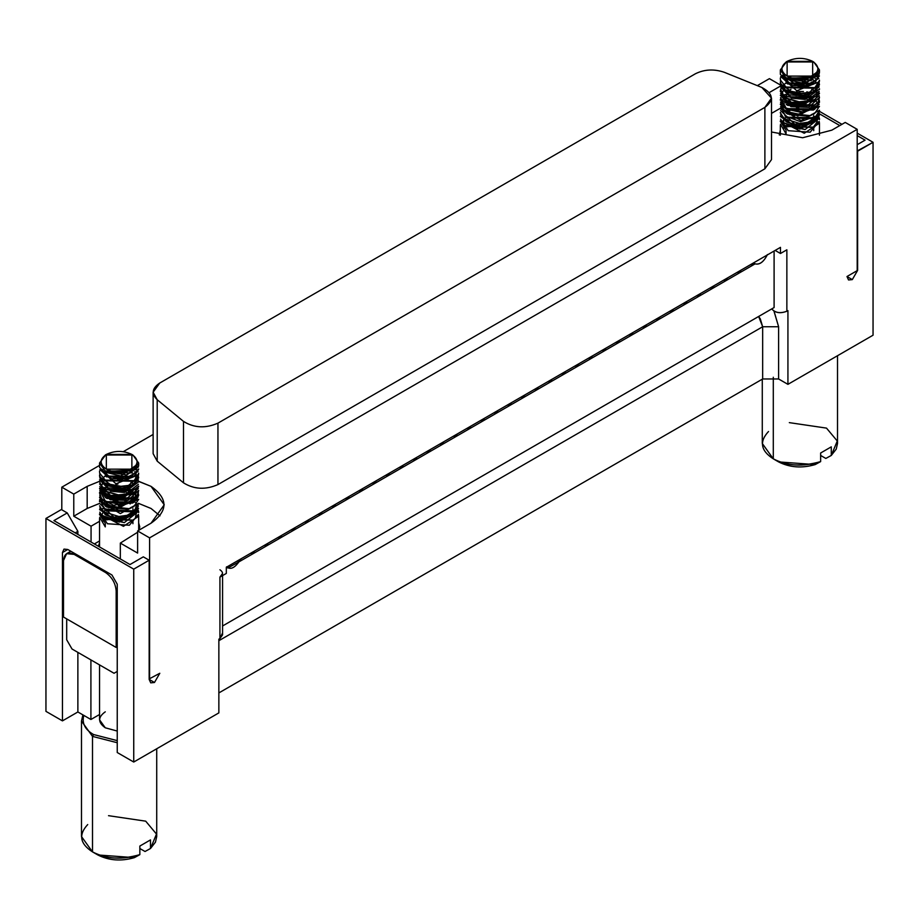 <?xml version="1.0" encoding="UTF-8"?>
<svg xmlns="http://www.w3.org/2000/svg" width="919" height="919" viewBox="0 0 919 919"><rect width="100%" height="100%" fill="white"/><g stroke="black" fill="none" stroke-linecap="round" stroke-linejoin="round"><path stroke-width="1.38" d="M133.737 569.137L45.95 518.454L45.95 711.363L62.446 720.875L62.446 552.549L67.765 549.482L111.923 574.972L117.241 584.185L117.241 752.523L133.737 762.035L133.737 569.137L149.165 560.234L149.165 679.417L150.727 682.851L154.484 682.484L159.803 673.271L149.165 678.923L159.803 673.271L154.484 682.484L149.165 679.417L149.165 560.234L143.307 556.845L149.165 560.234L133.737 569.137L133.737 762.035L117.241 752.523L117.241 584.185L111.923 574.972L67.765 549.482L63.997 549.102L62.446 552.549L67.765 549.482L62.446 552.549L62.446 720.875L77.874 711.972L90.912 719.497L99.539 714.511L90.912 719.497L90.912 659.911L90.912 719.497L77.874 711.972L77.874 652.375L77.874 711.972L62.446 720.875L45.95 711.363L45.95 518.454L133.737 569.137M819.449 111.348L841.93 124.329L819.449 111.348M773.936 311.024L778.611 326.75L762.655 326.75L758.657 316.469L760.312 318.893L762.655 326.75L218.86 640.704L762.655 326.75L778.611 326.75L778.611 378.973L762.655 378.973L762.655 326.75L762.655 378.973L218.86 692.926L762.655 378.973L778.611 378.973L787.928 384.349L873.05 335.205L873.05 142.296L857.197 150.957L857.622 270.393L852.304 279.606L846.985 276.527L848.536 279.973L852.304 279.606L857.622 270.393L857.622 151.21L873.05 142.296L857.197 133.14L873.05 142.296L873.05 335.205L787.928 384.349L787.928 310.622L787.928 384.349L778.611 378.973L778.611 326.75L774.051 311.219M61.378 509.551L67.236 512.928L77.874 531.354L77.874 534.421L77.874 531.354L75.209 532.894L77.874 531.354L67.236 512.928L61.378 509.551L45.95 518.454L61.378 509.551M143.307 556.845L130.016 564.53L53.934 520.602L67.236 512.928L53.934 520.602L130.016 564.53L143.307 556.845M819.392 113.772L839.794 125.558L819.392 113.772M857.197 135.598L865.066 140.147L857.197 144.697L865.066 140.147L857.197 135.598M218.86 639.176L218.86 712.891L133.737 762.035L218.86 712.891L218.86 639.176L219.928 638.556L219.928 577.121L226.315 573.433L226.315 567.299L780.472 247.349L780.472 253.495L786.859 249.807L786.859 311.242L787.928 310.622L786.859 311.242C780.334 313.678 775.303 312.897 771.753 308.899L222.57 625.977L771.753 308.899C775.222 312.965 780.254 313.747 786.859 311.242L786.859 249.807L780.472 253.495L780.472 247.349L226.315 567.299L226.315 573.433L219.928 577.121L219.928 638.556L218.86 639.176M61.803 509.792L61.803 487.185L99.539 465.393L61.803 487.185L73.773 494.1L87.179 486.358L99.608 481.28L87.179 486.358L73.773 494.1L61.803 487.185L61.803 509.792M123.353 451.643L153.128 434.457L123.353 451.643M757.313 85.639L769.41 78.655L757.313 85.639M93.566 734.545C84.985 729.594 81.722 723.219 83.801 715.396C81.722 723.219 84.985 729.594 93.566 734.545L92.497 736.395L117.241 742.724L92.497 736.395L93.566 734.545L117.241 740.634L93.566 734.545M82.917 714.879L81.481 721.036L92.497 736.395L81.481 721.036L82.997 714.936M117.241 671.421L114.048 673.271L72.015 648.998L114.048 673.271L117.241 671.421M857.197 129.338L149.59 537.868L149.59 679.164L149.59 537.868L857.197 129.338L845.227 122.422L831.821 130.165L802.62 137.747L771.5 131.991L802.62 137.747L831.821 130.165L845.227 122.422L857.197 129.338L857.197 270.634L857.197 129.338M846.985 276.527L857.197 270.634L846.985 276.527M138.654 481.292L151.026 486.358C168.246 498.638 168.246 510.93 151.026 523.21L137.62 530.952L149.59 537.868L137.62 530.952L137.62 553.077L120.332 543.095L120.332 558.936L120.332 543.095L137.62 553.077L137.62 530.952L151.026 523.21L164.248 504.784L151.026 486.358L137.632 481.016M769.295 92.543L780.346 86.156L769.295 92.543M781.38 85.559L769.41 78.655L781.38 85.559M764.884 150.371L764.884 168.809L217.952 484.577C205.557 489.999 194.081 489.413 183.501 482.831L157.206 461.154L157.206 446.209M73.773 516.214L73.773 494.1L73.773 516.214L87.179 508.471L87.179 486.358L87.179 508.471L99.723 503.359L87.179 508.471L73.773 516.214L91.061 526.196L73.773 516.214M91.061 542.049L91.061 526.196L91.061 542.049M222.26 633.524L219.928 638.556L222.57 634.868L222.57 575.593M775.154 250.416L780.472 253.495L775.154 250.416M762.276 379.191L762.276 443.475L773.293 458.834C785.756 465.99 801.54 466.909 820.644 461.602L820.644 452.998L831.281 446.852L831.293 455.445L836.233 449.104L837.519 443.475L837.519 355.722M825.825 458.443L820.644 455.456L825.825 458.443L831.281 455.456L831.281 446.852L820.644 452.998L820.644 461.602C803.137 467.024 787.353 466.105 773.293 458.834L773.293 377.249L773.293 458.834C760.714 450.724 759.117 441.614 768.514 431.505M99.539 664.896L99.539 719.807L105.271 727.791L117.241 731.053L105.271 727.791C97.805 722.472 97.805 717.142 105.271 711.823M81.481 721.036L81.481 836.531L92.497 851.89C104.961 859.047 120.745 859.966 139.849 854.647L139.849 846.054L150.486 839.909L150.498 848.501L155.449 842.149L156.724 836.531L156.724 748.767M145.03 851.499L139.849 848.501L145.03 851.499L150.486 848.501L150.486 839.909L139.849 846.054L139.849 854.647C122.342 860.069 106.558 859.15 92.509 851.89L92.497 736.395L92.497 851.89L97.828 854.957L134.392 857.645L139.849 854.647L134.392 857.645C121.159 861.482 108.97 860.586 97.828 854.957M66.696 618.901L66.696 639.785L72.015 648.998L66.696 639.785L66.696 618.901M222.57 573.433L219.928 577.121C223.374 574.662 223.374 572.204 219.928 569.757M774.097 251.036L774.097 307.555L222.57 625.977L774.097 307.555L774.097 251.036M136.437 480.717L135.759 480.557M128.235 479.258L127.006 479.121M124.525 478.914L123.927 478.868M112.669 478.983L111.452 479.098M113.14 501.062L115.024 500.947M124.881 501.05L126.765 501.211M138.666 503.417L151.026 508.471L159.986 515.846L151.026 508.471L138.666 503.417M771.5 113.382L781.116 107.833L771.5 113.382M153.128 392.241L153.128 453.676L157.206 461.154L157.206 399.719L157.206 461.154L183.501 482.831L183.501 421.396L183.501 482.831C194.081 489.413 205.557 489.999 217.952 484.577L217.952 423.142L217.952 484.577L764.884 168.809L764.884 107.374L217.952 423.142C205.557 428.564 194.081 427.978 183.501 421.396L157.206 399.719L153.128 392.241L159.745 383.028L695.419 73.761C704.448 69.293 714.086 68.81 724.321 72.302L761.874 87.477L771.5 98.161L764.884 107.374L764.884 168.809L771.5 159.596L771.5 98.161M779.289 134.921L780.334 129.958L779.289 134.921M63.503 560.533L66.627 553.652L74.152 554.398L75.209 553.778L74.152 554.398L105.536 572.514L106.604 571.905L105.536 572.514C111.957 577.006 115.507 583.14 116.173 590.951L117.241 590.331L116.173 590.951L116.173 647.47L117.241 646.85L116.173 647.47L63.503 617.051L63.503 560.533L63.503 617.051L116.173 647.47L116.173 590.951C115.507 583.14 111.957 577.006 105.536 572.514L74.152 554.398C67.73 551.469 64.181 553.514 63.503 560.533M120.332 558.488L119.573 558.499L120.332 558.488M98.413 546.288L99.539 542.669L98.413 546.288M99.539 540.958L94.37 543.945L99.539 540.958M99.539 521.303L91.061 526.196L99.539 521.303M138.666 523.014L139.022 530.148L139.791 526.897L138.666 523.014M137.62 532.239L120.332 543.095L137.62 532.239M551.837 380.948L550.803 379.949L552.411 380.88L563.232 374.63L561.624 373.7L563.232 374.63L563.807 374.033L562.428 373.24L563.807 374.033L565.346 373.148L563.956 372.356L565.92 373.08L564.312 372.149L565.92 373.08L576.741 366.83L575.133 365.9L576.741 366.83L577.327 366.233L575.937 365.44L577.327 366.233L578.855 365.348L577.477 364.556L579.441 365.28L577.821 364.349L579.441 365.28L590.262 359.03L588.654 358.1L590.262 359.03L590.837 358.433L589.458 357.64L590.837 358.433L592.376 357.548L590.986 356.744L592.95 357.48L591.342 356.549L592.95 357.48L603.772 351.23L602.163 350.3L603.772 351.23L604.346 350.633L602.967 349.829L604.346 350.633L605.885 349.748L604.507 348.944L606.46 349.668L604.851 348.749L606.46 349.668L617.281 343.419L615.673 342.5L617.281 343.419L617.867 342.833L616.477 342.029L617.867 342.833L619.395 341.948L618.016 341.144L619.98 341.868L618.372 340.938L619.98 341.868L630.802 335.619L629.193 334.688L630.802 335.619L631.376 335.033L629.997 334.229L631.376 335.033L632.915 334.137L631.525 333.344L633.49 334.068L631.881 333.137L633.49 334.068L644.311 327.819L642.703 326.888L644.311 327.819L644.885 327.221L643.507 326.429L644.885 327.221L646.425 326.337L645.046 325.544L646.999 326.268L645.391 325.337L646.999 326.268L657.832 320.019L656.223 319.088L657.832 320.019L658.406 319.421L657.016 318.629L658.406 319.421L659.945 318.537L658.555 317.744L660.52 318.468L658.912 317.537L660.52 318.468L671.341 312.219L669.733 311.288L671.341 312.219L671.915 311.621L670.537 310.829L671.915 311.621L673.455 310.737L672.065 309.933L674.029 310.668L672.421 309.737L674.029 310.668L684.85 304.419L683.242 303.488L684.85 304.419L685.436 303.821L684.046 303.017L685.436 303.821L686.964 302.937L685.585 302.133L687.55 302.856L685.93 301.937L687.55 302.856L698.371 296.607L696.763 295.688L698.371 296.607L698.945 296.021L697.567 295.217L698.945 296.021L700.485 295.137L699.095 294.333L701.059 295.056L699.451 294.126L701.059 295.056L711.88 288.807L710.272 287.877L711.88 288.807L712.455 288.221L711.076 287.417L712.455 288.221L713.994 287.325L712.616 286.533L714.568 287.256L712.96 286.326L714.568 287.256L725.401 281.007L723.781 280.077L725.401 281.007L725.976 280.41L724.586 279.617L725.976 280.41L727.503 279.525L726.125 278.733L728.089 279.456L726.481 278.526L728.089 279.456L738.91 273.207L737.302 272.277L738.91 273.207L739.485 272.61L738.106 271.817L739.485 272.61L741.024 271.725L739.634 270.921L741.599 271.656L739.99 270.726L741.599 271.656L752.42 265.407L750.812 264.477L752.42 265.407L753.006 264.81L751.616 264.006L753.006 264.81L754.533 263.925L753.155 263.121L755.108 263.845L753.5 262.926L755.108 263.845C759.611 265.04 763.723 261.938 767.434 254.574C763.781 261.846 759.68 264.936 755.108 263.845L238.906 561.877C234.334 568.241 230.232 569.883 226.579 566.828M789.329 422.637L826.503 428.116L837.278 441.017L831.281 455.456M820.644 461.602L815.176 464.589L820.644 461.602M778.611 461.912L815.176 464.589C801.954 468.437 789.766 467.541 778.611 461.912L773.293 458.834M108.534 815.681L145.707 821.172L156.483 834.073L150.486 848.513M92.509 851.89C79.919 843.768 78.322 834.659 87.719 824.55M764.884 107.374C774.28 100.217 773.281 93.589 761.874 87.477L724.321 72.302C714.086 68.81 704.448 69.293 695.419 73.761L159.745 383.028C152.014 388.243 151.164 393.803 157.206 399.719L183.501 421.396C194.081 427.978 205.557 428.564 217.952 423.142L764.884 107.374M550.447 380.156L551.825 380.948L550.447 380.156M226.74 567.046L227.855 568.011L238.906 561.877L237.297 560.958L238.906 561.877L239.48 561.291L238.101 560.487L239.48 561.291L241.019 560.406L239.629 559.602L241.594 560.326L239.985 559.395L241.594 560.326L252.415 554.077L250.807 553.146L252.415 554.077L252.989 553.491L251.611 552.687L252.989 553.491L254.529 552.595L253.15 551.802L255.103 552.526L253.495 551.595L255.103 552.526L265.936 546.277L264.327 545.346L265.936 546.277L266.51 545.679L265.12 544.887L266.51 545.679L268.049 544.795L266.659 544.002L268.624 544.726L267.015 543.795L268.624 544.726L279.445 538.477L277.837 537.546L279.445 538.477L280.019 537.879L278.641 537.087L280.019 537.879L281.559 536.995L280.169 536.191L282.133 536.926L280.525 535.995L282.133 536.926L292.954 530.677L291.346 529.746L292.954 530.677L293.54 530.079L292.15 529.275L293.54 530.079L295.068 529.195L293.689 528.391L295.654 529.114L294.034 528.195L295.654 529.114L306.475 522.877L304.867 521.946L306.475 522.877L307.049 522.279L305.671 521.475L307.049 522.279L308.589 521.395L307.199 520.591L309.163 521.314L307.555 520.384L309.163 521.314L319.984 515.065L318.376 514.135L319.984 515.065L320.559 514.479L319.18 513.675L320.559 514.479L322.098 513.583L320.72 512.791L322.672 513.514L321.064 512.584L322.672 513.514L333.505 507.265L331.885 506.335L333.505 507.265L334.079 506.668L332.689 505.875L334.079 506.668L335.607 505.783L334.229 504.99L336.193 505.714L334.585 504.784L336.193 505.714L347.014 499.465L345.406 498.535L347.014 499.465L347.589 498.868L346.21 498.075L347.589 498.868L349.128 497.983L347.738 497.19L349.702 497.914L348.094 496.984L349.702 497.914L360.524 491.665L358.915 490.735L360.524 491.665L361.11 491.068L359.72 490.275L361.11 491.068L362.637 490.183L361.259 489.379L363.212 490.114L361.604 489.184L363.212 490.114L374.044 483.865L372.436 482.934L374.044 483.865L374.619 483.268L373.229 482.464L374.619 483.268L376.158 482.383L374.768 481.579L376.733 482.303L375.124 481.384L376.733 482.303L387.554 476.053L385.946 475.134L387.554 476.053L388.128 475.468L386.75 474.663L388.128 475.468L389.667 474.583L388.289 473.779L390.242 474.503L388.634 473.572L390.242 474.503L401.063 468.253L399.455 467.323L401.063 468.253L401.649 467.668L400.259 466.863L401.649 467.668L403.177 466.772L401.798 465.979L403.763 466.703L402.154 465.772L403.763 466.703L414.584 460.453L412.976 459.523L414.584 460.453L415.158 459.856L413.78 459.063L415.158 459.856L416.698 458.972L415.308 458.179L417.272 458.903L415.664 457.972L417.272 458.903L428.093 452.653L426.485 451.723L428.093 452.653L428.668 452.056L427.289 451.263L428.668 452.056L430.207 451.172L428.828 450.379L430.781 451.103L429.173 450.172L430.781 451.103L441.614 444.853L439.994 443.923L441.614 444.853L442.188 444.256L440.798 443.463L442.188 444.256L443.716 443.372L442.338 442.567L444.302 443.303L442.694 442.372L444.302 443.303L455.123 437.053L453.515 436.123L455.123 437.053L455.698 436.456L454.319 435.652L455.698 436.456L457.237 435.572L455.847 434.767L457.811 435.491L456.203 434.572L457.811 435.491L468.633 429.242L467.024 428.323L468.633 429.242L469.218 428.656L467.828 427.852L469.218 428.656L470.746 427.772L469.368 426.967L471.321 427.691L469.712 426.761L471.321 427.691L482.153 421.442L480.545 420.511L482.153 421.442L482.728 420.856L481.349 420.052L482.728 420.856L484.267 419.96L482.877 419.167L484.841 419.891L483.233 418.961L484.841 419.891L495.663 413.642L494.054 412.711L495.663 413.642L496.237 413.045L494.859 412.252L496.237 413.045L497.776 412.16L496.398 411.367L498.351 412.091L496.742 411.161L498.351 412.091L509.172 405.842L507.564 404.911L509.172 405.842L509.758 405.245L508.368 404.452L509.758 405.245L511.286 404.36L509.907 403.556L511.872 404.291L510.263 403.361L511.872 404.291L522.693 398.042L521.084 397.111L522.693 398.042L523.267 397.445L521.889 396.64L523.267 397.445L524.806 396.56L523.416 395.756L525.381 396.48L523.773 395.561L525.381 396.48L536.202 390.242L534.594 389.311L536.202 390.242L536.776 389.645L535.398 388.84L536.776 389.645L538.316 388.76L536.937 387.956L538.89 388.68L537.282 387.749L538.89 388.68L549.723 382.43L548.115 381.5L549.723 382.43L550.297 381.844L548.907 381.04L550.297 381.844L551.825 380.948M813.729 130.659L813.729 127.063L813.729 130.659M813.729 117.701L813.729 115.645L813.729 117.701M780.564 119.114L788.215 130.693L810.156 132.187L819.174 121.354L819.461 123.169L804.24 133.278L780.334 120.952L780.334 121.641M780.357 120.894L786.067 130.165L786.067 133.852L780.449 124.191M132.933 523.704L132.933 520.12L132.933 523.704M132.933 510.757L132.933 508.689L132.933 510.757M135.127 510.091L136.368 511.182M99.769 512.17L107.42 523.75L129.361 525.243L138.378 514.399L138.666 516.225L123.445 526.323L99.539 513.882M99.574 513.951L105.271 523.21L105.271 526.897L99.654 517.248M780.564 80.527L780.484 83.801L794.889 94.048L813.993 91.82L819.162 82.721M780.564 84.812L791.316 97.609L803.907 98.896L819.151 86.857M780.564 89.051L784.045 97.885L803.688 103.261L819.162 91.245M780.564 93.474L791.305 106.133L805.561 107.236L819.151 95.553M780.564 97.598L786.113 108.086L803.022 111.957L818.117 105.524L819.174 99.792L819.461 101.63L805.584 111.659L780.334 99.459L780.334 100.194M810.65 92.83L811.236 93.037M780.576 102.032L782.322 109.097L797.795 115.966L819.197 104.318M780.564 110.567L794.751 124.145L815.256 121.205L819.162 112.796M813.901 107.213L814.9 108.476M780.564 114.955L797.474 128.924L819.162 117.012M803.528 108.81L790.777 110.303M789.674 110.705L786.871 112.015M782.885 121.331L783.62 119.792L784.171 128.109L782.54 122.859M790.386 114.427L789.651 114.76M812.27 114.726L811.661 114.415M815.187 116.828L817.037 119.723M813.602 127.132L787.181 126.5L813.131 127.442L817.278 121.722L817.152 120.125L816.175 124.651M796.176 108.499L798.634 108.212M813.797 122.537L797.738 125.834L786.836 122.089M798.289 103.778L796.026 104.077M815.187 108.293L812.453 106.294M816.187 116.104L800.518 121.687L784.826 115.874M819.449 106.282L814.693 113.462L809.915 115.587L786.136 113.094L787.732 114.094L808.8 116.357L813.866 113.945L808.8 116.357L784.252 111.038L786.974 113.588M798.278 95.231L795.957 95.53M803.413 95.231L805.825 95.53L803.413 95.231M812.442 97.759L813.108 98.149M815.452 100.045L816.991 102.491M817.14 103.008L803.424 112.945L787.101 109.269M784.355 106.811L782.54 101.331M782.873 99.826L783.62 98.264M796.612 91.199L798.737 90.935M813.866 105.398L784.631 102.79M803.505 86.696L798.278 86.696M814.004 100.895L815.658 99.413L792.258 103.169L786.813 100.527M782.54 92.716L784.033 97.873M815.567 87.167L816.807 89.028M816.244 94.496L817.037 89.648M786.136 95.725L787.732 96.725L813.189 97.322L814.027 96.748L784.929 94.462M813.866 92.394L815.612 90.843M813.843 92.417L803.47 95.829L784.102 89.361L786.905 92.049M814.406 77.529L815.302 78.345M813.993 88.144L787.158 87.764L813.993 88.144M815.785 82.101L813.166 84.341L799.967 87.385L782.563 75.197M816.922 72.199L801.517 82.928L787.594 79.516L786.067 82.25L801.471 86.018L819.162 74.117M819.426 118.31L799.967 129.074L780.323 116.541M782.046 122.25L805.101 129.59L819.3 118.195M786.067 133.852L786.067 130.165L780.346 121.331M805.228 129.556L785.596 125.512M819.449 114.898L814.785 121.94L797.474 125.237L785.998 121.595L780.346 112.761M819.449 110.59L814.854 117.77L786.067 117.172L780.645 106.615M791.776 97.77L810.19 97.69M786.136 113.094L780.334 104.146M819.449 102.009L814.923 109.039L785.975 108.58L782.322 105.409L780.668 97.988M786.273 91.578L790.96 89.407M811.638 89.499L813.729 90.441M819.449 97.667L818.117 101.837L814.693 104.915L786.204 104.456L787.801 105.455L813.097 105.915L814.693 104.915M815.36 87.305L816.129 87.879M819.059 91.59L814.854 100.401L791.305 102.446L785.975 100.033L780.668 89.396M780.736 89.189L781.632 87.316M782.597 85.984L783.413 85.111M784.309 84.295L786.159 82.963M802.172 79.068L811.109 80.723M807.1 99.149L787.951 96.736M819.449 84.789L814.716 91.9L803.907 95.208L786.067 91.555L780.334 82.641M819.438 80.378L814.912 87.604L785.998 87.052L780.484 80.114L780.334 78.471M819.059 74.267L814.797 83.319L786.193 82.986L787.778 83.985L813.797 83.928M817.669 76.587L786.067 78.563L787.663 79.562L813.407 79.85M787.032 83.491L787.778 83.985M785.205 74.795L782.862 78.322M786.067 91.555L787.652 92.555L803.47 95.829L814.716 91.9M805.837 82.538L803.976 82.285M798.174 82.296L796.233 82.561M785.894 87.029L783.953 89.154M783.918 89.2L782.597 92.325M785.975 100.033L792.258 103.169L813.269 101.4L814.854 100.401M786.974 109.2L813.338 110.039L814.923 109.039M787.02 117.747L813.258 118.769L814.854 117.77M785.998 121.595L797.738 125.834L813.189 122.939L814.785 121.94M785.952 117.115L783.953 119.275M99.78 473.538L99.689 476.858L114.105 487.093L133.209 484.864L138.367 475.766M99.769 477.857L110.521 490.666L123.123 491.941L138.367 479.902M99.769 482.096L103.261 490.93L122.905 496.306L138.378 484.302M99.769 486.519L110.51 499.189L124.766 500.281L138.367 488.598M99.769 490.643L105.329 501.131L122.227 505.002L137.333 498.58L138.378 492.848M99.78 495.077L101.527 502.142L117.322 509.046L138.241 496.915M99.78 503.612L113.956 517.202L134.461 514.249L138.378 505.852M133.117 500.258L134.105 501.533M99.769 508L116.69 521.969L138.367 510.068M103.376 521.165L101.745 515.915L103.376 521.165M102.089 514.387L102.825 512.848L102.089 514.387M109.591 507.472L108.856 507.816M131.474 507.77L130.866 507.46M134.392 509.873L136.023 512.182M135.403 517.684L136.357 513.17M106.386 519.545L132.807 520.188L104.042 517.546M102.032 510.091L103.02 508.092M115.38 501.544L117.85 501.257L115.38 501.544M138.275 506.128L133.99 514.985L116.69 518.293L105.203 514.651L116.954 518.89L132.405 515.984L134.806 514.02L116.954 518.89L106.053 515.145M117.494 496.823L122.778 496.811M132.37 499.764L131.658 499.35M135.426 509.103L136.345 504.588M133.209 511.32L104.042 508.931M133.071 506.989L128.005 509.402L103.468 504.094M122.732 488.288L125.03 488.575M131.658 490.803L132.325 491.194M135.231 500.729L113.634 505.335L103.56 499.856M115.817 484.244L117.954 483.991L115.817 484.244M134.84 488.816L136.046 490.689M136.368 491.688L135.323 496.26M138.666 490.712L137.333 494.893L133.898 497.972L105.421 497.501L107.006 498.5L132.313 498.96L133.071 498.454L103.836 495.846M102.032 488.575L102.813 486.875M122.709 479.752L117.494 479.741M133.209 493.951L134.875 492.469L111.463 496.214L106.03 493.583M101.756 485.76L103.25 490.918M131.463 477.696L130.831 477.375M134.771 480.223L136.012 482.084M106.42 489.425L132.405 490.367L133.244 489.804L104.169 487.552M106.122 485.106L103.307 482.418L122.675 488.874L133.06 485.462L134.817 483.888M134.737 471.642L136.001 473.549M136.345 474.537L135.38 479.063M106.248 480.752L133.198 481.2L106.363 480.809M133.002 476.972L106.248 476.536L132.382 477.386L135.001 475.157M136.138 465.244L120.722 475.973L106.799 472.573L105.271 475.295L120.745 479.075L138.344 467.082M138.631 511.366L119.183 522.13L99.539 509.597M101.262 515.295L124.318 522.647L138.516 511.251M105.271 526.897L105.271 523.21L99.551 514.376M110.154 503.911L110.912 503.669M129.648 503.623L130.383 503.876M124.433 522.601L104.812 518.569M134.565 501.831L135.242 502.314M105.203 514.651L99.551 505.806M132.933 496.478L134.094 497.156M138.654 503.635L134.071 510.826L105.271 510.217L99.849 499.66M110.981 490.826L129.395 490.746M138.666 499.327L133.898 506.507L129.119 508.632L105.34 506.139L99.551 497.19M138.654 495.065L134.14 502.096L105.18 501.625L101.527 498.466L99.551 492.86M130.843 482.555L132.933 483.497M105.421 497.501L99.551 488.586M138.654 486.45L134.071 493.457L110.51 495.502L105.18 493.089L99.872 482.464M103.525 477.352L105.363 476.019M126.305 492.193L107.155 489.781M138.666 477.834L133.921 484.956L123.123 488.253L105.271 484.612L99.551 475.697M138.643 473.434L134.117 480.648L105.203 480.097L99.689 473.17L99.539 471.527M138.666 469.218L134.013 476.375L105.398 476.042L106.983 477.03M136.874 469.632L105.271 471.608L106.88 472.619L132.612 472.894M103.043 469.46L102.078 471.378M105.271 484.612L106.868 485.6L122.675 488.874L133.921 484.956M105.099 480.074L103.158 482.199M102.813 482.739L101.814 485.381M105.18 493.089L111.463 496.214L132.474 494.445L134.071 493.457M106.19 502.256L132.543 503.095L134.14 502.096M105.34 506.139L106.937 507.139L128.005 509.402L133.898 506.507M106.225 510.792L132.474 511.826L134.071 510.826M105.042 501.579L103.158 503.669M122.664 505.404L118.172 505.416M105.157 510.171L103.158 512.331M787.594 79.516L786.067 78.563L786.067 82.25L787.594 79.516M787.124 61.355C780.242 66.271 780.242 71.188 787.124 76.105C795.636 80.079 804.148 80.079 812.66 76.105C819.553 71.188 819.553 66.271 812.66 61.355C804.148 57.38 795.636 57.38 787.124 61.355L812.66 61.355L812.66 76.105L787.124 76.105L787.124 61.355L786.067 61.975L813.729 61.975L819.461 69.959L813.729 77.943L786.067 77.943L780.334 69.959L786.618 61.665M780.334 69.959L780.334 74.336L792.339 85.651L810.041 85.478L819.461 75.967M818.886 78.425L805.101 85.881L786.067 82.25L786.067 78.563L807.284 81.837L819.426 72.923L817.921 68.155M780.656 76.495L796.784 90.74L819.357 81.734M819.415 83.951L807.043 94.232L785.021 90.165M780.334 86.708L791.454 98.172L805.205 99.424L819.449 89.051M780.656 89.361L780.334 91.521L791.535 102.514L805.871 103.502L819.461 93.095M819.392 93.727L804.091 103.215L783.252 97.23M780.334 95.266L790.914 106.673L808.754 107.351L819.461 97.403M819.438 97.448L819.059 95.817M819.461 106.501L794.487 115.576L780.334 104.41M799.071 91.475L803.436 91.475M806.802 91.877L808.031 92.118M819.461 110.889L819.461 110.223L801.104 120.55L780.334 108.706M803.022 95.771L803.608 95.817M813.729 107.81L813.729 107.121M819.392 115.277L803.838 124.731L782.793 118.264M106.799 472.573L105.271 471.608L105.271 475.295L106.799 472.573M106.34 454.411C99.447 459.328 99.447 464.233 106.34 469.149C114.852 473.124 123.364 473.124 131.876 469.149C138.758 464.233 138.758 459.328 131.876 454.411C123.364 450.436 114.852 450.436 106.34 454.411L131.876 454.411L131.876 469.149L106.34 469.149L106.34 454.411L105.271 455.02L132.933 455.02L138.666 463.015L132.933 470.999L105.271 470.999L99.539 463.015L105.823 454.721M99.539 463.015L99.539 467.38L111.544 478.696L129.257 478.523L138.666 469.023M138.103 471.481L124.318 478.937L105.271 475.295L105.271 471.608L126.489 474.882L138.643 465.979M99.861 469.54L115.989 483.785L138.562 474.79M138.62 477.007L126.248 487.277L104.238 483.222M99.539 479.764L110.659 491.228L124.41 492.481L138.666 481.797M99.539 483.968L110.74 495.571L125.087 496.547L138.666 486.151M138.608 486.783L123.295 496.271L102.457 490.275M99.539 488.311L110.131 499.718L127.971 500.396L138.666 490.447M138.666 495.421L138.666 494.686L124.8 504.715L99.539 492.504L99.539 493.239M138.666 499.545L113.703 508.621L99.539 497.466M138.666 503.945L138.666 503.267L120.32 513.606L99.539 501.154L99.757 499.339M122.227 488.828L122.813 488.862M131.153 490.78L132.933 491.631M132.933 500.866L132.933 500.166M138.597 508.322L123.043 517.788L101.998 511.309M132.933 455.02L131.876 454.411M66.627 553.652L70.809 551.239M780.334 135.219L780.334 125.329M819.461 135.219L819.461 123.169M99.539 546.943L99.539 518.373M138.666 530.355L138.666 516.225M99.539 513.997L99.539 514.697M819.461 118.838L819.461 119.516M814.716 126.443L813.131 127.442M786.193 125.892L787.778 126.891M786.067 117.172L787.663 118.172M814.693 113.462L813.097 114.45M814.785 96.323L813.189 97.322M814.912 87.604L813.315 88.603M814.797 83.319L813.212 84.318M786.078 78.575L787.663 79.562M138.666 511.894L138.666 512.561M133.933 519.499L132.336 520.499M105.398 518.948L106.995 519.947M133.99 514.985L132.405 515.984M105.271 510.217L106.868 511.217M133.898 497.972L132.313 498.96M133.99 489.379L132.405 490.367M105.352 488.77L106.937 489.77M134.117 480.648L132.52 481.648M134.013 476.375L132.416 477.363M105.294 471.619L106.88 472.619M819.461 69.959L819.461 72.279M819.461 80.102L819.461 80.883M780.334 77.954L780.334 78.643M780.334 82.917L780.334 82.342M819.461 88.741L819.461 89.419M780.334 91.521L780.334 90.924M819.461 101.63L819.461 102.377M780.334 113.014L780.334 112.44M138.666 463.015L138.666 465.324M138.666 473.159L138.666 473.928M99.539 471.01L99.539 471.688M99.539 475.973L99.539 475.387M99.539 501.154L99.539 501.763"/></g></svg>
